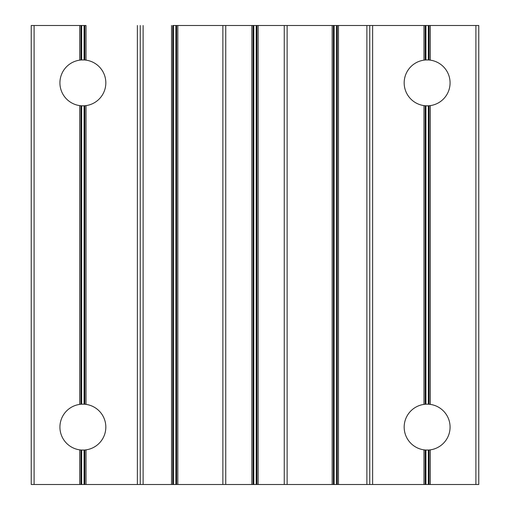 <?xml version="1.0" encoding="UTF-8"?>
<svg xmlns="http://www.w3.org/2000/svg" width="510" height="510" viewBox="0 0 510 510"><rect width="100%" height="100%" fill="white"/><g stroke="black" fill="none" stroke-linecap="round" stroke-linejoin="round"><path stroke-width="0.76" d="M429.057 404.258L429.057 105.742A22.95 22.95 0 0 1 425.193 105.742L423.976 105.608L425.193 105.742L425.193 404.258L425.193 105.742A22.95 22.95 0 0 0 425.907 105.793L428.343 105.793L425.907 105.793L425.907 404.207L428.343 404.207L428.343 105.793A22.95 22.95 0 0 0 429.057 105.742L430.274 105.608A22.95 22.95 0 0 0 450.075 82.875A22.95 22.95 0 0 1 430.274 105.608L430.274 404.392A22.95 22.95 0 0 1 430.274 449.858A22.95 22.95 0 0 0 430.274 404.392L430.274 105.608L429.057 105.742L429.057 404.258A22.95 22.95 0 0 0 428.343 404.207A22.95 22.95 0 0 1 429.057 404.258L430.274 404.392M428.343 105.793L428.343 404.207L425.907 404.207A22.95 22.95 0 0 0 425.193 404.258L423.976 404.392A22.95 22.95 0 0 0 423.976 449.858A22.95 22.95 0 0 1 423.976 404.392L423.976 105.608A22.95 22.95 0 0 1 404.175 82.875A22.95 22.95 0 0 0 423.976 105.608L423.976 404.392L425.193 404.258A22.95 22.95 0 0 1 425.907 404.207L425.907 105.793M425.193 25.5L425.907 25.5L425.907 59.957A22.95 22.95 0 0 0 425.193 60.008L423.976 60.142A22.95 22.95 0 0 0 404.175 82.875A22.95 22.95 0 0 1 423.976 60.142L425.193 60.008L425.193 25.5L423.976 25.5L423.976 60.142L423.976 25.5L372.619 25.5L372.619 484.5L425.193 484.5L425.193 449.992L423.976 449.858L425.193 449.992L425.193 484.5L423.976 484.5L423.976 449.858L423.976 484.5L372.619 484.5L372.619 25.5L369.75 25.5L369.75 484.5L372.619 484.5L369.75 484.5L369.75 25.5L366.881 25.5L366.881 484.5L369.75 484.5L366.881 484.5L366.881 25.5L338.474 25.5L338.474 484.5L366.881 484.5L338.474 484.5L338.474 25.5L337.257 25.5L337.257 484.5L338.474 484.5L337.257 484.5L337.257 25.5L425.193 25.5L425.193 60.008A22.95 22.95 0 0 1 425.907 59.957L425.907 25.5L430.274 25.5L430.274 60.142A22.95 22.95 0 0 1 450.075 82.875A22.95 22.95 0 0 0 430.274 60.142L430.274 25.5L475.894 25.5L429.057 25.5L429.057 60.008A22.95 22.95 0 0 0 428.343 59.957L428.343 25.5L428.343 59.957A22.95 22.95 0 0 1 429.057 60.008L429.057 25.5M429.057 484.5L430.274 484.5L430.274 449.858L429.057 449.992A22.95 22.95 0 0 1 428.343 450.043L428.343 484.5L425.907 484.5L425.907 450.043A22.95 22.95 0 0 1 425.193 449.992A22.95 22.95 0 0 0 425.907 450.043L428.343 450.043A22.95 22.95 0 0 0 429.057 449.992L430.274 449.858L430.274 484.5L475.894 484.5L475.894 25.5L475.894 484.5L478.762 484.5L478.762 25.5L475.894 25.5L478.762 25.5L478.762 484.5L429.057 484.5L429.057 449.992L429.057 484.5L428.343 484.5L428.343 450.043L425.907 450.043L425.907 484.5L425.193 484.5M84.093 25.5L84.093 59.957L81.657 59.957A22.95 22.95 0 0 0 80.943 60.008L79.726 60.142L80.943 60.008L80.943 25.5L79.726 25.5L79.726 60.142L79.726 25.5L34.106 25.5L34.106 484.5L79.726 484.5L79.726 449.858A22.95 22.95 0 0 1 79.726 404.392L79.726 105.608A22.95 22.95 0 0 1 79.726 60.142A22.95 22.95 0 0 0 79.726 105.608L79.726 404.392A22.95 22.95 0 0 0 79.726 449.858L79.726 484.5L34.106 484.5L34.106 25.5L31.237 25.5L31.237 484.5L34.106 484.5L31.237 484.5L31.237 25.5L80.943 25.5L80.943 60.008A22.95 22.95 0 0 1 81.657 59.957L81.657 25.5L81.657 59.957L84.093 59.957L84.093 25.5L81.657 25.5L84.807 25.5L84.807 60.008L86.024 60.142L86.024 25.5L84.807 25.5L86.024 25.5L86.024 60.142A22.95 22.95 0 0 1 86.024 105.608L84.807 105.742L84.807 404.258L86.024 404.392L86.024 105.608L86.024 404.392A22.95 22.95 0 0 1 86.024 449.858L84.807 449.992L84.807 484.5L86.024 484.5L86.024 449.858L86.024 484.5L172.743 484.5L172.743 25.5L172.743 484.5L171.526 484.5L171.526 25.5L171.526 484.5L143.119 484.5L143.119 25.5L143.119 484.5L140.25 484.5L140.25 25.5L140.25 484.5L137.381 484.5L137.381 25.5L137.381 484.5L84.807 484.5L84.807 449.992A22.95 22.95 0 0 1 84.093 450.043L81.657 450.043L81.657 484.5L84.093 484.5L84.093 450.043L84.093 484.5L81.657 484.5L81.657 450.043A22.95 22.95 0 0 1 80.943 449.992L80.943 484.5L79.726 484.5L80.943 484.5L80.943 449.992A22.95 22.95 0 0 0 81.657 450.043L84.093 450.043A22.95 22.95 0 0 0 84.807 449.992L86.024 449.858A22.95 22.95 0 0 0 86.024 404.392L84.807 404.258A22.95 22.95 0 0 0 84.093 404.207A22.95 22.95 0 0 1 84.807 404.258L84.807 105.742A22.95 22.95 0 0 1 84.093 105.793L81.657 105.793L81.657 404.207L81.657 105.793A22.95 22.95 0 0 1 80.943 105.742L80.943 404.258A22.95 22.95 0 0 1 81.657 404.207L84.093 404.207L81.657 404.207A22.95 22.95 0 0 0 80.943 404.258L79.726 404.392L80.943 404.258L80.943 105.742A22.95 22.95 0 0 0 81.657 105.793L84.093 105.793A22.95 22.95 0 0 0 84.807 105.742L86.024 105.608A22.95 22.95 0 0 0 86.024 60.142L84.807 60.008A22.95 22.95 0 0 0 84.093 59.957A22.95 22.95 0 0 1 84.807 60.008L84.807 25.5M336.543 25.5L336.543 484.5L336.543 25.5L334.107 25.5L334.107 484.5L336.543 484.5L334.107 484.5L334.107 25.5L337.257 25.5M333.393 25.5L333.393 484.5L333.393 25.5L332.176 25.5L332.176 484.5L333.393 484.5L332.176 484.5L332.176 25.5L287.13 25.5L287.13 484.5L332.176 484.5L287.13 484.5L287.13 25.5L284.261 25.5L284.261 484.5L287.13 484.5L284.261 484.5L284.261 25.5L258.149 25.5L258.149 484.5L284.261 484.5L258.149 484.5L258.149 25.5L256.932 25.5L256.932 484.5L258.149 484.5L256.932 484.5L256.932 25.5L334.107 25.5M256.218 25.5L256.218 484.5L256.218 25.5L253.782 25.5L253.782 484.5L256.218 484.5L253.782 484.5L253.782 25.5L256.932 25.5M253.068 25.5L253.068 484.5L253.068 25.5L251.851 25.5L251.851 484.5L253.068 484.5L251.851 484.5L251.851 25.5L225.739 25.5L225.739 484.5L251.851 484.5L225.739 484.5L225.739 25.5L222.87 25.5L222.87 484.5L225.739 484.5L222.87 484.5L222.87 25.5L177.824 25.5L177.824 484.5L222.87 484.5L177.824 484.5L177.824 25.5L176.607 25.5L176.607 484.5L177.824 484.5L176.607 484.5L176.607 25.5L253.782 25.5M175.893 25.5L175.893 484.5L175.893 25.5L173.457 25.5L173.457 484.5L175.893 484.5L173.457 484.5L173.457 25.5L176.607 25.5M172.743 25.5L173.457 25.5M84.093 404.207L84.093 105.793L84.093 404.207M80.943 25.5L81.657 25.5M337.257 484.5L336.543 484.5M334.107 484.5L333.393 484.5M256.932 484.5L256.218 484.5M253.782 484.5L253.068 484.5M176.607 484.5L175.893 484.5M173.457 484.5L172.743 484.5M84.807 484.5L84.093 484.5M81.657 484.5L80.943 484.5M425.907 484.5L428.343 484.5M425.907 59.957L428.343 59.957L425.907 59.957M428.343 25.5L425.907 25.5M429.057 60.008L430.274 60.142L429.057 60.008M80.943 449.992L79.726 449.858L80.943 449.992M80.943 105.742L79.726 105.608L80.943 105.742M86.024 449.858A22.95 22.95 0 0 0 105.825 427.125"/></g></svg>
